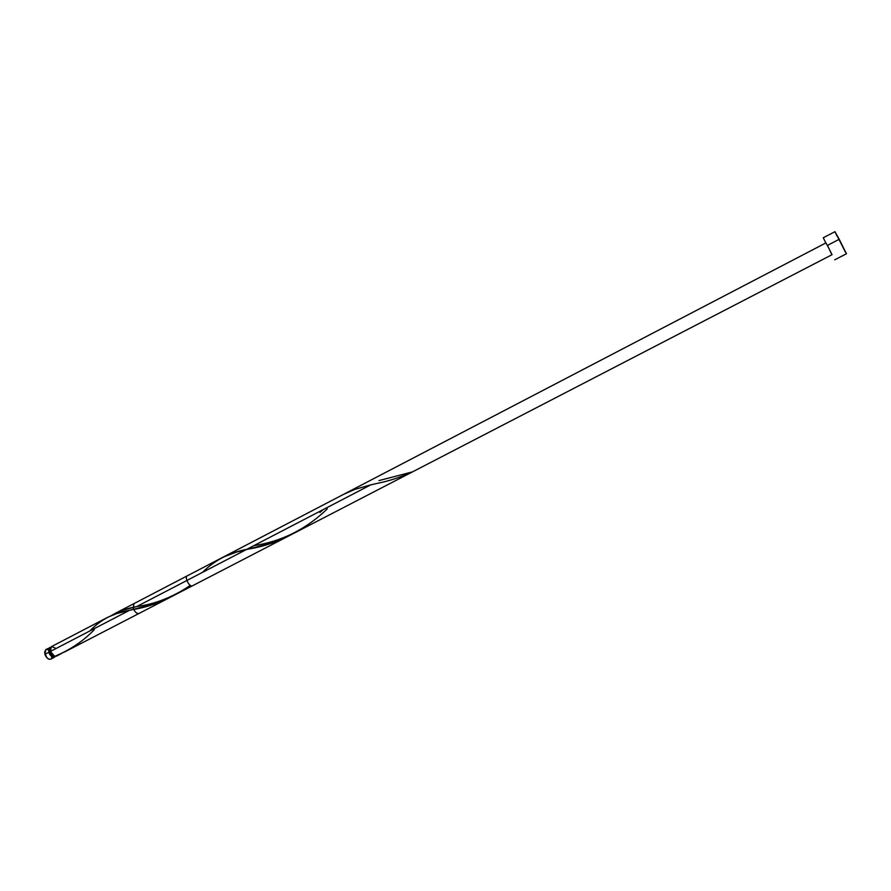 <?xml version="1.0" encoding="UTF-8"?>
<svg xmlns="http://www.w3.org/2000/svg" width="891" height="891" viewBox="0 0 891 891"><rect width="100%" height="100%" fill="white"/><g stroke="black" fill="none" stroke-linecap="round" stroke-linejoin="round"><path stroke-width="1.34" d="M49.696 647.545L48.782 652.301L49.629 654.228L53.048 657.246L54.373 657.246L55.632 656.021L54.663 657.124C52.291 657.658 50.33 656.054 48.782 652.301L44.884 654.328C46.432 658.07 48.392 659.674 50.776 659.14L49.161 659.262L46.978 657.881L44.55 652.412L45.82 649.572L44.884 654.328L48.782 652.301L48.682 648.771L50.631 647.334L45.809 649.572M50.531 651.755L49.462 652.312C50.687 655.286 52.257 656.578 54.151 656.177L52.302 656.032L50.609 654.54L49.462 652.312L50.531 651.755M834.733 259.816L846.45 253.768L839.211 239.289L827.427 245.426L831.938 254.726L827.427 245.426L839.211 239.289L834.945 231.649M171.05 596.847L154.355 604.087L129.551 610.29L50.431 651.444L50.141 648.659L51.355 646.688L50.431 651.444L129.551 610.29L116.654 613.598L107.655 617.329M55.855 656.032L61.345 653.582L56.512 656.155M222.962 557.231L187.31 575.809C184.136 577.145 189.56 587.603 192.489 585.777L287.626 536.527L272.323 542.975L236.182 552.175L222.962 557.231M290.778 534.823L287.648 536.505M190.329 585.387C173.077 597.026 155.223 604.076 136.757 606.548L136.245 606.66C126.645 608.43 118.336 611.404 111.308 615.603L122.724 610.235L136.757 606.548L370.723 484.882L354.952 489.337L343.703 494.305M94.335 629.592C83.631 640.841 70.422 649.773 54.685 656.377L52.19 654.629L50.431 651.444L54.685 656.377L65.644 651.444M832.06 254.67L828.162 247.007L832.06 254.67L139.029 613.453C136.835 613.877 134.931 612.173 133.305 608.341L133.94 603.63L825.946 242.898L828.162 247.007L825.946 242.898M55.799 655.954L57.948 655.431M55.142 647.969L51.656 646.565M825.823 242.965L823.273 237.752L825.823 242.965M826.302 243.677L825.957 242.942M845.648 252.509L834.99 231.671L823.273 237.752M834.956 231.727L835.546 233.086M836.103 234.233L836.983 236.026M50.007 648.626L49.462 652.312L50.163 648.514M46.12 649.45L48.181 649.751M51.99 657.146L51.032 658.972M378.953 480.594L412.388 471.907C400.371 477.364 388.242 481.274 376.002 483.646L370.723 484.882M327.275 508.895C306.181 529.176 281.701 541.438 253.857 545.671M90.247 630.516C100.794 619.59 113.892 612.852 129.551 610.29L132.993 609.555C146.224 607.428 159.444 602.895 172.676 595.934M202.691 572.211C215.321 559.515 231.226 551.685 250.393 548.733C264.304 546.328 278.003 541.55 291.524 534.4M319.925 512.492L322.731 509.964M54.663 657.124L50.776 659.14M51.344 646.688L107.7 617.307M344.784 493.725L114.794 613.609M64.82 651.867L169.045 597.906"/></g></svg>
